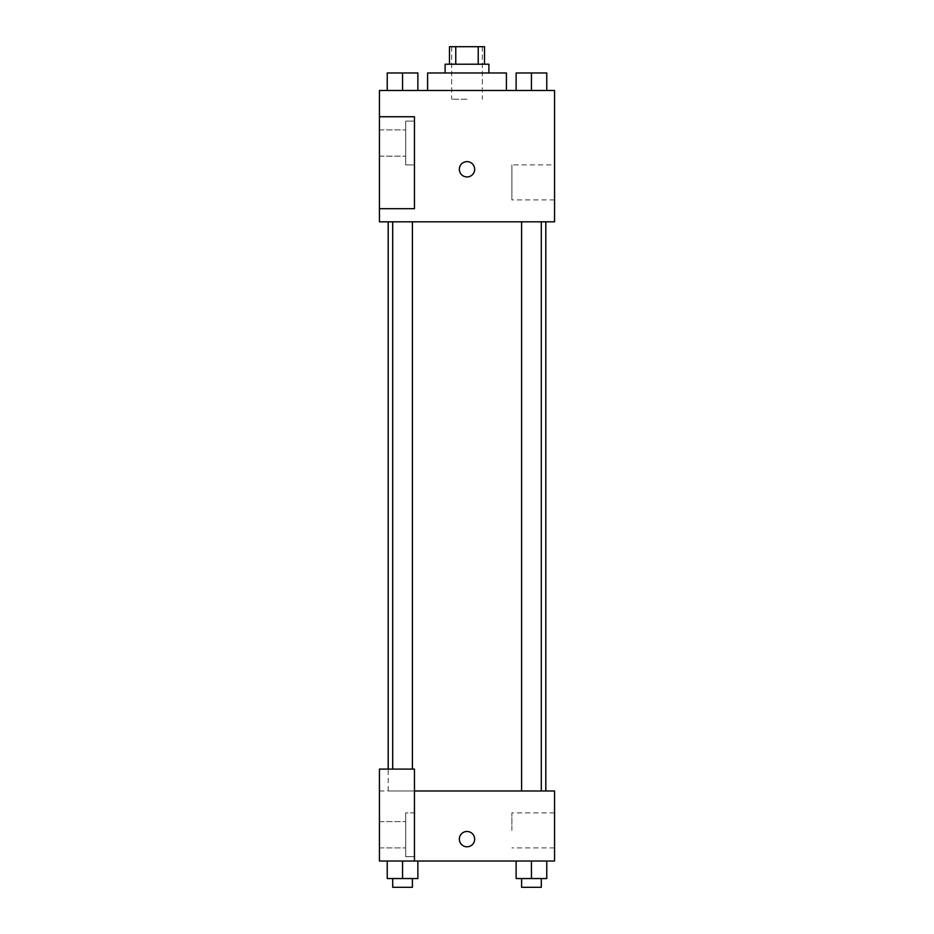 <?xml version="1.0" encoding="UTF-8"?>
<svg xmlns="http://www.w3.org/2000/svg" width="934" height="934" viewBox="0 0 934 934"><rect width="100%" height="100%" fill="white"/><g stroke="black" fill="none" stroke-linecap="round" stroke-linejoin="round"><path stroke-width="0.7" stroke-dasharray="4.67 3.5" d="M467 99.237L451.682 99.237L467 99.237M467 46.7L451.682 46.7L467 46.7M478.231 64.213L478.231 46.7L484.512 46.7L484.512 64.213L455.769 64.213L484.512 64.213M478.231 46.7L449.488 46.7L449.488 64.213L455.769 64.213L449.488 64.213M488.891 64.213L445.109 64.213M445.109 72.969L488.891 72.969L445.109 72.969M455.769 64.213L455.769 46.7M427.597 72.969L506.403 72.969M467 90.481L427.597 90.481L467 90.481M554.562 90.481L379.438 90.481L379.438 208.691L414.462 208.691L414.462 116.75L379.438 116.75L414.462 116.75L414.462 208.691L379.438 208.691L379.438 221.825L554.562 221.825L554.562 90.481M387.236 90.481L417.872 90.481L387.236 90.481L417.872 90.481L387.236 90.481L402.554 90.481L402.554 72.969L387.236 72.969L412.396 72.969L387.236 72.969L387.236 90.481L402.554 90.481L387.236 90.481L387.236 72.969L387.236 90.481L417.872 90.481L402.554 90.481L402.554 72.969L417.872 72.969L392.712 72.969L417.872 72.969L417.872 90.481L417.872 72.969M516.128 90.481L546.764 90.481L516.128 90.481L546.764 90.481L516.128 90.481L531.446 90.481L531.446 72.969L516.128 72.969L541.288 72.969L516.128 72.969L516.128 90.481L531.446 90.481L516.128 90.481L516.128 72.969L516.128 90.481L546.764 90.481L531.446 90.481L531.446 72.969L546.764 72.969L521.604 72.969L546.764 72.969L546.764 90.481L546.764 72.969M474.659 169.287A7.659 7.659 0 0 0 463.171 162.656A7.659 7.659 0 0 0 463.171 175.919A7.659 7.659 0 0 0 474.659 169.287A7.659 7.659 0 0 1 463.171 175.919A7.659 7.659 0 0 1 463.171 162.656A7.659 7.659 0 0 1 474.659 169.287M414.462 121.128L414.462 164.909L414.462 121.128L405.706 121.128L405.706 164.909L405.706 121.128L405.706 164.909L405.706 121.128L414.462 121.128L414.462 164.909L414.462 121.128M405.706 143.019L405.706 156.153L405.706 143.019M379.438 143.019L379.438 129.884L379.438 143.019M554.562 164.909L554.562 199.934L554.562 164.909L511.902 164.909L511.902 199.934L511.902 164.909M379.438 208.691L414.462 208.691L414.462 116.75L379.438 116.75M459.341 169.287A7.659 7.659 0 0 0 470.829 175.919A7.659 7.659 0 0 0 470.829 162.656A7.659 7.659 0 0 0 459.341 169.287M379.438 176.946L379.438 161.629L379.449 176.946M531.446 221.825L541.288 221.825L531.446 221.825M402.554 221.825L412.396 221.825L402.554 221.825M467 221.825L545.806 221.825L467 221.825M467 790.981L388.194 790.981L467 790.981M531.446 790.981L521.604 790.981L531.446 790.981M402.554 790.981L392.712 790.981L402.554 790.981M379.438 790.981L414.462 790.981L379.438 790.981L379.438 861.031L414.462 861.031L414.462 769.091L379.438 769.091L379.438 790.981M414.462 861.031L554.562 861.031L554.562 790.981L414.462 790.981L414.462 769.091L414.462 861.031L414.462 790.981M379.438 839.141L379.438 846.799L379.449 839.141M379.438 834.762L379.438 847.897L379.438 834.762M405.706 834.762L405.706 821.628L405.706 834.762M405.706 812.872L405.706 856.653L405.706 812.872L405.706 856.653L405.706 812.872L414.462 812.872L414.462 856.653L414.462 812.872L405.706 812.872M414.462 812.872L414.462 856.653L414.462 812.872M414.462 769.091L379.438 769.091L414.462 769.091M417.872 878.544L417.872 861.031L417.872 878.544L402.554 878.544L417.872 878.544L402.554 878.544L402.554 861.031L417.872 861.031L387.236 861.031L417.872 861.031L387.236 861.031L417.872 861.031L387.236 861.031L417.872 861.031L402.554 861.031L402.554 878.544L387.236 878.544L387.236 861.031L387.236 878.544L412.396 878.544L387.236 878.544L387.236 861.031M546.764 878.544L546.764 861.031L546.764 878.544L531.446 878.544L546.764 878.544L531.446 878.544L531.446 861.031L516.128 861.031L546.764 861.031L516.128 861.031L546.764 861.031L516.128 861.031L546.764 861.031L516.128 861.031L546.764 861.031L531.446 861.031L531.446 878.544L516.128 878.544L516.128 861.031L516.128 878.544L541.288 878.544L516.128 878.544L516.128 861.031M554.562 830.384L554.562 847.897L554.562 830.384M511.902 830.384L511.902 812.872L511.902 830.384M459.341 839.141A7.659 7.659 0 0 0 470.829 845.772A7.659 7.659 0 0 0 470.829 832.509A7.659 7.659 0 0 0 459.341 839.141M474.659 839.141A7.659 7.659 0 0 0 463.171 832.509A7.659 7.659 0 0 0 463.171 845.772A7.659 7.659 0 0 0 474.659 839.141A7.659 7.659 0 0 1 463.171 845.772A7.659 7.659 0 0 1 463.171 832.509A7.659 7.659 0 0 1 474.659 839.141M521.604 878.544L521.604 887.3L541.288 887.3L521.604 887.3L541.288 887.3L541.288 878.544L521.604 878.544L541.288 878.544M531.446 878.544L531.446 861.031M392.712 878.544L392.712 887.3L412.396 887.3L392.712 887.3L412.396 887.3L412.396 878.544L392.712 878.544L412.396 878.544M402.554 878.544L402.554 861.031M521.604 72.969L541.288 72.969M531.446 90.481L531.446 72.969M392.712 72.969L412.396 72.969M402.554 90.481L402.554 72.969M451.682 46.7L451.682 99.237M482.318 46.7L482.318 99.237M414.462 164.909L405.706 164.909L414.462 164.909M379.438 156.153L405.706 156.153L379.438 156.153M379.438 129.884L405.706 129.884L379.438 129.884M554.562 199.934L511.902 199.934M388.194 790.981L388.194 769.091M412.396 769.091L412.396 221.825M392.712 769.091L392.712 221.825M541.288 790.981L541.288 221.825M521.604 790.981L521.604 221.825M379.438 847.897L405.706 847.897L379.438 847.897M379.438 821.628L405.706 821.628L379.438 821.628M414.462 856.653L405.706 856.653L414.462 856.653M554.562 812.872L511.902 812.872M554.562 847.897L511.902 847.897"/><path stroke-width="1.4" d="M455.769 64.213L455.769 46.7L449.488 46.7L449.488 64.213M455.769 46.7L484.512 46.7L484.512 64.213M478.231 64.213L478.231 46.7M445.109 72.969L445.109 64.213L488.891 64.213L488.891 72.969M506.403 90.481L506.403 72.969L427.597 72.969L427.597 90.481M379.438 90.481L554.562 90.481L554.562 221.825L379.438 221.825L379.438 208.691L414.462 208.691L414.462 116.75L379.438 116.75L379.438 90.481M459.341 169.287A7.659 7.659 0 0 1 470.829 162.656A7.659 7.659 0 0 1 470.829 175.919A7.659 7.659 0 0 1 459.341 169.287M379.438 116.75L379.438 208.691M414.462 790.981L554.562 790.981L554.562 861.031L379.438 861.031L379.438 769.091L414.462 769.091L414.462 861.031M459.341 839.141A7.659 7.659 0 0 1 470.829 832.509A7.659 7.659 0 0 1 470.829 845.772A7.659 7.659 0 0 1 459.341 839.141M516.128 861.031L516.128 878.544L546.764 878.544L546.764 861.031L546.764 878.544M531.446 878.544L531.446 861.031M541.288 878.544L541.288 887.3L521.604 887.3L521.604 878.544M387.236 861.031L387.236 878.544L417.872 878.544L417.872 861.031L417.872 878.544M402.554 878.544L402.554 861.031M412.396 878.544L412.396 887.3L392.712 887.3L392.712 878.544M516.128 90.481L516.128 72.969L546.764 72.969L546.764 90.481L546.764 72.969M531.446 90.481L531.446 72.969M541.288 72.969L521.604 72.969M387.236 90.481L387.236 72.969L417.872 72.969L417.872 90.481L417.872 72.969M402.554 90.481L402.554 72.969M412.396 72.969L392.712 72.969M545.806 790.981L545.806 221.825M388.194 769.091L388.194 221.825M521.604 221.825L521.604 790.981M541.288 221.825L541.288 790.981M412.396 769.091L412.396 221.825M392.712 769.091L392.712 221.825"/></g></svg>
